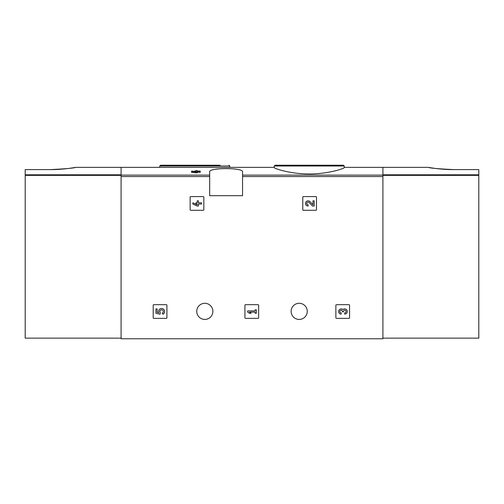 <?xml version="1.0" encoding="UTF-8"?>
<svg xmlns="http://www.w3.org/2000/svg" width="504" height="504" viewBox="0 0 504 504"><rect width="100%" height="100%" fill="white"/><g stroke="black" fill="none" stroke-linecap="round" stroke-linejoin="round"><path stroke-width="0.76" d="M274.226 167.574C273.829 168.431 290.373 174.044 309.21 173.937C328.085 174.05 344.635 168.431 344.245 167.574L344.245 165.999L274.226 165.999L274.226 167.574M195.911 171.417L194.607 171.417L194.607 171.089L195.911 171.089L195.911 170.579L197.121 170.579L197.121 171.089L200.246 171.089L200.246 172.33L197.121 172.33M200.246 171.417L197.121 171.417L197.121 172.885L191.57 172.33L191.57 171.417L195.911 171.971L195.911 172.885M209.683 175.108L209.683 195.678L242.563 195.678L242.563 171.883C243.797 167.523 208.48 167.523 209.683 171.883L209.683 175.108L121.092 175.108L121.092 167.366L274.226 167.366M382.908 338.152L478.8 338.152L478.8 174.793L382.908 174.793L382.908 167.366L382.908 338.764L121.092 338.764L121.092 175.108M190.14 197.203L190.14 209.683A0.611 0.611 0 0 0 190.751 210.294L203.232 210.294A0.611 0.611 0 0 0 203.837 209.683L203.837 197.203A0.611 0.611 0 0 0 203.232 196.591L190.751 196.591A0.611 0.611 0 0 0 190.14 197.203M302.778 197.203L302.778 209.683A0.611 0.611 0 0 0 303.389 210.294L315.869 210.294A0.611 0.611 0 0 0 316.481 209.683L316.481 197.203A0.611 0.611 0 0 0 315.869 196.591L303.389 196.591A0.611 0.611 0 0 0 302.778 197.203M244.938 305.273L244.938 317.759A0.611 0.611 0 0 0 245.549 318.364L258.029 318.364A0.611 0.611 0 0 0 258.634 317.759L258.634 305.273A0.611 0.611 0 0 0 258.029 304.668L245.549 304.668A0.611 0.611 0 0 0 244.938 305.273M335.872 305.273L335.872 317.759A0.611 0.611 0 0 0 336.477 318.364L348.963 318.364A0.611 0.611 0 0 0 349.568 317.759L349.568 305.273A0.611 0.611 0 0 0 348.963 304.668L336.477 304.668A0.611 0.611 0 0 0 335.872 305.273M153.21 305.273L153.21 317.759A0.611 0.611 0 0 0 153.821 318.364L166.301 318.364A0.611 0.611 0 0 0 166.912 317.759L166.912 305.273A0.611 0.611 0 0 0 166.301 304.668L153.821 304.668A0.611 0.611 0 0 0 153.21 305.273M196.749 311.365A8.07 8.07 0 0 1 208.845 304.378A8.07 8.07 0 0 1 208.845 318.352A8.07 8.07 0 0 1 196.749 311.365M291.117 311.365A8.07 8.07 0 0 1 303.219 304.378A8.07 8.07 0 0 1 303.219 318.352A8.07 8.07 0 0 1 291.117 311.365M195.911 171.631L191.57 171.089L191.57 171.417M197.121 171.971L195.911 171.971M283.872 165.236L343.482 165.236L274.982 165.236L274.226 165.999M220.128 165.236L160.518 165.236L220.128 165.236M155.95 308.914L155.95 313.249L159.957 314.238L160.379 312.757A1.732 1.732 0 0 1 160.543 310.136A1.732 1.732 0 0 1 163.113 310.678A1.732 1.732 0 0 1 162.2 313.142L162.962 314.225A3.037 3.037 0 0 0 164.336 310.206A3.037 3.037 0 0 0 160.348 308.75A3.037 3.037 0 0 0 158.798 312.701L157.166 312.297L157.166 308.914L155.95 308.914M342.947 309.576A2.602 2.602 0 0 1 347.117 310.59A2.602 2.602 0 0 1 344.686 314.118L344.686 312.902A1.386 1.386 0 0 0 345.379 310.313A1.216 1.216 0 0 0 343.558 311.365L343.558 311.774L342.342 311.774L342.342 311.365A1.216 1.216 0 0 0 340.521 310.313A1.386 1.386 0 0 0 341.214 312.902L341.214 314.118A2.602 2.602 0 0 1 338.783 310.59A2.602 2.602 0 0 1 342.947 309.576M247.678 310.911L247.678 312.121L249.411 313.249L251.149 313.249L249.411 312.121L255.137 312.121L255.137 313.249L256.353 313.249L256.353 309.784L255.137 309.784L255.137 310.911L247.678 310.911M312.978 204.769L310.004 201.65A2.602 2.602 0 0 0 305.726 202.419A2.602 2.602 0 0 0 308.12 206.048L308.12 204.832A1.386 1.386 0 0 1 306.848 202.898A1.386 1.386 0 0 1 309.128 202.488L312.518 206.048L314.194 206.048L314.194 200.838L312.978 200.838L312.978 204.769M192.881 202.835L192.881 204.051L197.215 206.048L198.431 206.048L198.431 204.051L201.556 204.051L201.556 202.835L198.431 202.835L198.431 200.838L197.215 200.838L197.215 202.835L195.917 202.835L195.917 204.051L197.215 204.051L197.215 204.832L192.881 202.835M50.469 169.615C63.901 169.678 75.896 167.303 75.581 167.366C74.113 168.103 65.74 168.853 50.469 169.615L25.2 169.615L25.2 338.152L121.092 338.152M75.581 167.366L121.092 167.366L121.092 174.793L25.2 174.793M478.8 174.793L478.8 169.615L453.531 169.615C440.099 169.678 428.104 167.303 428.419 167.366C429.887 168.103 438.26 168.853 453.531 169.615M382.908 175.108L242.563 175.108M209.683 176.545L121.092 176.545M382.908 176.545L242.563 176.545M229.774 167.366L229.774 165.999L159.755 165.999L159.755 167.366M121.092 175.373L25.2 175.373M382.908 175.373L478.8 175.373M428.419 167.366L344.245 167.366M344.245 165.999L343.482 165.236M229.774 165.999L229.018 165.236M159.755 165.999L160.518 165.236"/></g></svg>
